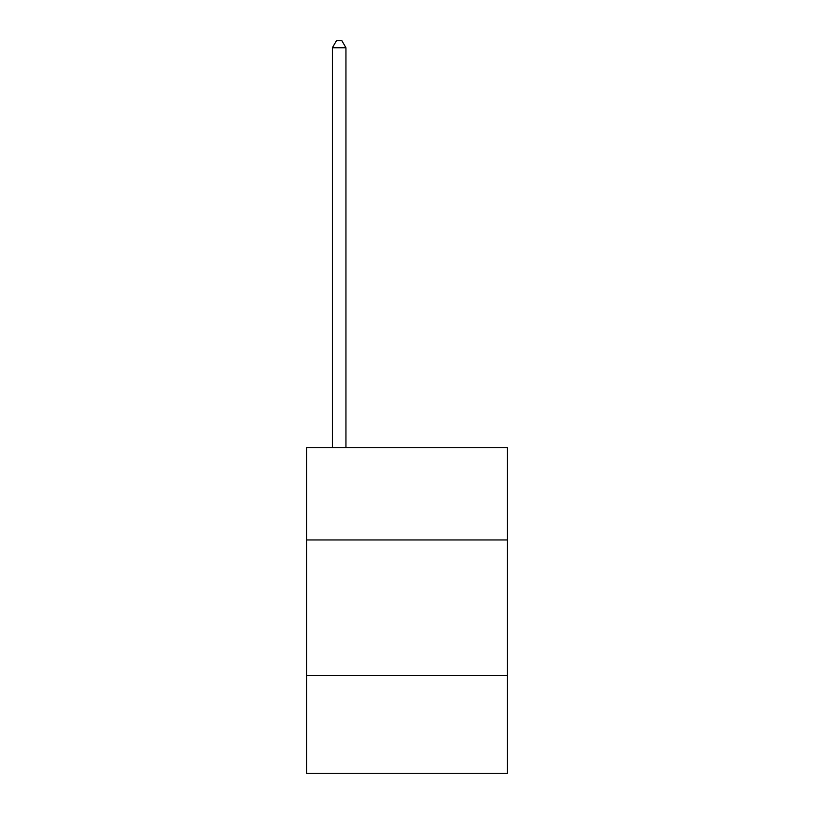 <?xml version="1.0" encoding="UTF-8"?>
<svg xmlns="http://www.w3.org/2000/svg" width="814" height="814" viewBox="0 0 814 814"><rect width="100%" height="100%" fill="white"/><g stroke="black" fill="none" stroke-linecap="round" stroke-linejoin="round"><path stroke-width="1.22" d="M507.397 539.957L507.397 447.7L306.603 447.7L306.603 539.957L507.397 539.957L507.397 773.3L306.603 773.3L306.603 539.957M507.397 675.62L306.603 675.62M345.95 447.7L345.95 47.751L332.387 47.751L332.387 447.7M332.387 47.751L336.457 40.7L341.88 40.7L345.95 47.751"/></g></svg>
